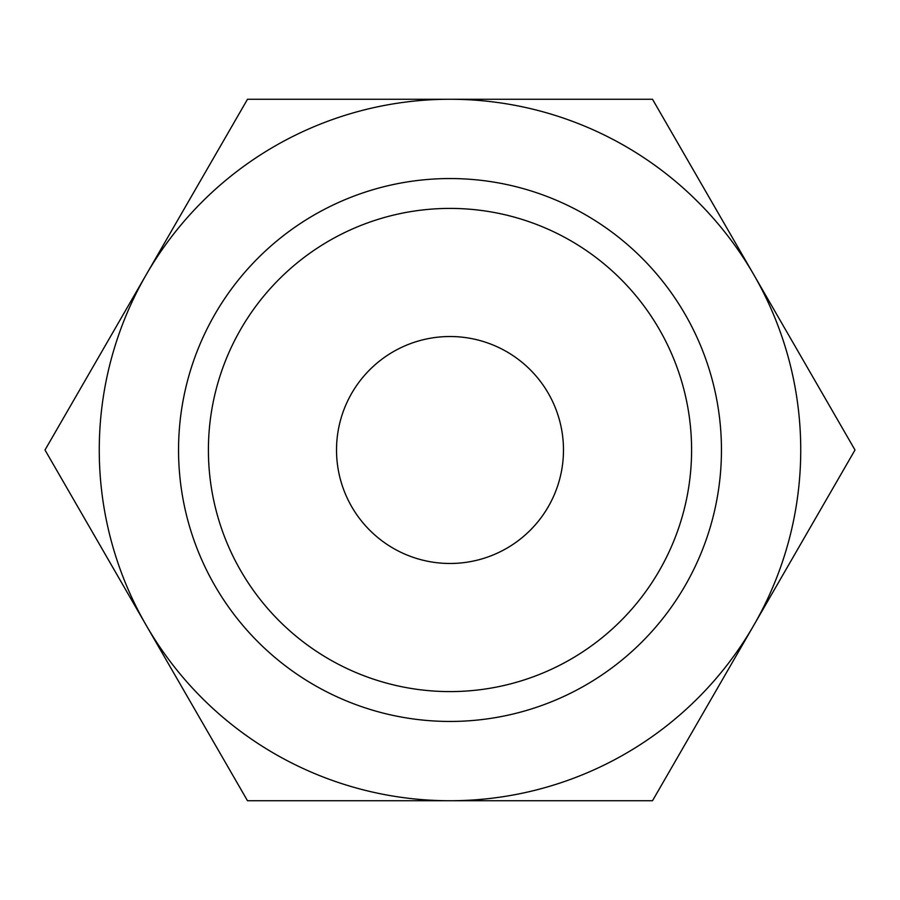 <?xml version="1.0" encoding="UTF-8"?>
<svg xmlns="http://www.w3.org/2000/svg" width="900" height="900" viewBox="0 0 900 900"><rect width="100%" height="100%" fill="white"/><g stroke="black" fill="none" stroke-linecap="round" stroke-linejoin="round"><path stroke-width="1.35" d="M855 450L652.5 99.259L450 99.259A350.741 350.741 0 0 0 146.25 625.365A350.741 350.741 0 0 0 450 800.741L652.5 800.741L753.75 625.365A350.741 350.741 0 0 0 450 99.259L247.5 99.259L45 450L247.5 800.741L450 800.741A350.741 350.741 0 0 0 753.75 625.365L855 450M691.594 450A241.594 241.594 0 0 1 450 691.594A241.594 241.594 0 0 1 208.406 450A241.594 241.594 0 0 1 450 208.406A241.594 241.594 0 0 1 691.594 450M721.451 450A271.451 271.451 0 0 1 450 721.451A271.451 271.451 0 0 1 178.549 450A271.451 271.451 0 0 1 450 178.549A271.451 271.451 0 0 1 721.451 450M336.521 450A113.479 113.479 0 0 1 450 336.521A113.479 113.479 0 0 1 563.479 450A113.479 113.479 0 0 1 450 563.479A113.479 113.479 0 0 1 336.521 450"/></g></svg>
